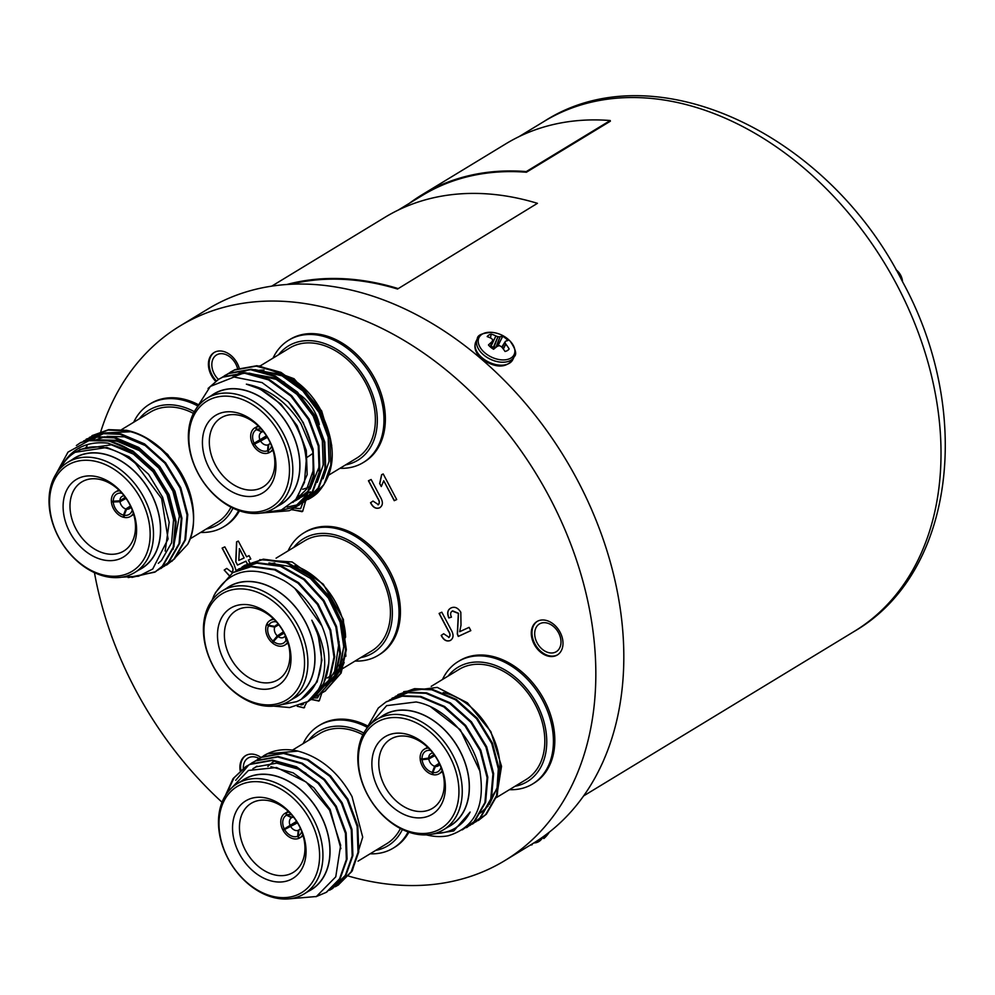 <?xml version="1.0" encoding="UTF-8"?>
<svg xmlns="http://www.w3.org/2000/svg" width="995" height="995" viewBox="0 0 995 995"><rect width="100%" height="100%" fill="white"/><g stroke="black" fill="none" stroke-linecap="round" stroke-linejoin="round"><path stroke-width="1.49" d="M543.792 836.758L544.526 837.939A28.755 20.708 -128.5 0 0 547.076 834.73A12.649 0.721 152.2 0 1 545.36 835.837A12.649 0.721 152.2 0 1 542.971 837.23A28.755 20.994 66 0 1 540.223 840.551L540.024 840.713A28.569 26.716 67.6 0 1 538.593 841.708L538.084 841.969A28.569 26.032 -122.7 0 1 536.492 842.591L536.255 842.653A28.755 19.726 -121.6 0 1 533.817 842.952M531.367 844.457L531.541 844.867A28.569 9.9 68.8 0 0 531.778 844.817A28.569 9.9 68.8 0 0 532.176 844.693L531.927 844.108M530.385 845.053A28.755 19.427 72.1 0 0 531.392 844.892M544.526 837.939L543.643 836.845M542.934 837.305L543.805 838.524A28.569 11.554 -124.7 0 0 544.34 838.113A28.569 11.554 -124.7 0 0 544.402 838.051M497.724 346.235L502.699 336.31A28.755 9.925 125.7 0 0 500.112 336.783L496.231 347.106M505.497 341.273L505.497 341.273A28.755 6.803 -46.3 0 1 507.848 340.601A12.649 7.848 25.8 0 0 505.572 338.275A12.649 7.848 25.8 0 0 502.699 336.31M496.219 347.155L493.346 347.367L490.759 346.098L495.908 335.974A28.755 22.4 -117.9 0 0 491.281 334.096A12.649 7.848 25.8 0 0 488.868 335.041A12.649 7.848 25.8 0 0 487.177 336.596A28.755 19.291 55.8 0 1 491.617 338.586L491.804 338.735A28.569 14.415 79.6 0 1 492.712 339.867L492.774 340.265A28.569 1.293 111.5 0 0 492.226 341.484L490.299 346.907M477.301 338.773C477.389 335.128 482.289 333.002 492.027 332.38L492.027 332.38A19.514 12.114 25.8 0 0 478.62 338.499A19.514 12.114 25.8 0 0 485.112 353.063A19.514 12.114 25.8 0 0 509.937 358.573A19.514 12.114 25.8 0 0 510.112 341.136A19.514 12.114 25.8 0 0 510.112 341.123C515.671 349.158 517.052 354.319 514.241 356.645L512.811 359.605A20.509 12.736 25.8 0 1 509.415 363.225A20.509 12.736 25.8 0 1 482.314 357.976A20.509 12.736 25.8 0 1 475.871 341.733L477.301 338.773A20.509 12.736 25.8 0 0 483.757 355.016A20.509 12.736 25.8 0 0 510.845 360.265A20.509 12.736 25.8 0 0 514.241 356.645M501.903 347.243L505.012 342.255A28.569 1.791 -60.7 0 0 505.398 341.372L501.778 347.093L505.41 341.347M505.012 342.255L502.077 347.454M503.184 348.835L505.821 344.121A28.569 17.5 -92.4 0 0 505.074 342.641M505.821 344.121L503.346 349.058M490.249 346.857L492.09 341.671A28.755 9.925 125.7 0 0 488.458 344.966A12.649 7.848 25.8 0 0 490.746 347.292A12.649 7.848 25.8 0 0 493.607 349.257A28.755 6.803 -46.3 0 1 497.475 346.16L497.711 346.049A28.569 14.054 -29.1 0 1 499.316 345.713L499.851 345.825A28.569 20.771 24.9 0 1 501.443 346.77L501.667 346.969A28.755 19.291 55.8 0 1 505.037 351.471A12.649 7.848 25.8 0 0 508.557 349.668A12.649 7.848 25.8 0 0 509.142 348.971A28.755 22.4 -117.9 0 0 505.97 344.357M492.786 340.228L490.411 347.006L492.712 339.867M495.908 335.974L491.008 346.26M493.346 347.367L497.935 336.696A28.569 23.855 -155.3 0 0 496.182 336.086M497.935 336.696L493.881 347.466M496.007 347.23L499.913 336.808A28.569 17.151 142.9 0 0 498.47 336.795M490.386 337.939L491.281 334.096M507.873 350.24L509.142 348.971M515.062 786.261A66.852 48.655 -121.3 0 0 544.962 725.803A66.852 48.655 -121.3 0 0 487.799 663.143A66.852 48.655 -121.3 0 0 448.086 676.09M442.476 679.498A71.628 52.126 58.7 0 1 458.173 661.575A71.628 52.126 58.7 0 1 490.249 657.061A71.628 52.126 58.7 0 1 549.016 715.243A71.628 52.126 58.7 0 1 532.599 783.985A71.628 52.126 58.7 0 1 509.452 789.669M532.599 783.985L533.992 783.127A71.628 52.126 -121.3 0 0 550.409 714.385A71.628 52.126 -121.3 0 0 491.654 656.215A71.628 52.126 -121.3 0 0 459.578 660.717L458.173 661.575M431.196 686.363L459.093 669.399A64.464 46.914 58.7 0 1 487.96 665.332A64.464 46.914 58.7 0 1 540.857 717.693A64.464 46.914 58.7 0 1 526.069 779.558L496.493 797.542M443.198 692.557A64.464 46.914 58.7 0 1 499.739 774.483M499.055 779.209A64.464 46.914 58.7 0 1 497.749 784.557M494.565 792.381A64.464 46.914 58.7 0 1 492.027 796.585M403.696 691.687L437.29 687.396L467.439 702.831L490.883 731.648L501.53 766.299L496.53 797.43M478.533 820.34L486.331 814.221L497.289 795.092L499.465 770.13L492.463 743.153L477.314 718.303L456.257 699.385L432.439 689.348L414.517 688.677L398.099 694.597M475.56 822.007L485.622 814.644L496.58 795.527L498.756 770.565L491.766 743.576L476.605 718.726L455.548 699.821L431.73 689.771L413.808 689.1L395.251 696.463M472.712 823.872L480.51 817.766L491.455 798.637L493.632 773.675L486.642 746.698L471.481 721.848L450.424 702.93L426.606 692.881L408.684 692.221L392.279 698.142M469.727 825.551L479.801 818.188L490.746 799.072L492.923 774.11L485.933 747.121L470.784 722.27L449.715 703.365L425.897 693.316L407.975 692.644L389.418 700.007M466.879 827.417L474.677 821.31L485.635 802.181L487.799 777.219L480.809 750.242L465.66 725.392L444.591 706.475L420.773 696.425L402.851 695.766L386.446 701.686M462.252 829.88L473.968 821.733L484.926 802.617L487.09 777.655L480.1 750.665L464.951 725.815L443.882 706.91L420.077 696.861L402.142 696.189L386.085 701.898L378.324 708.005L366.073 729.41M426.37 834.855A74.613 54.302 -121.3 0 0 428.236 835.303A74.613 54.302 -121.3 0 0 448.185 835.763C475.299 827.492 485.771 805.44 479.615 769.57C472.637 737.506 444.404 706.935 416.097 701.972L386.657 705.642L367.491 727.532M380.874 716.947A64.613 47.026 58.7 0 1 412.403 711.139A64.613 47.026 58.7 0 1 466.046 765.615A64.613 47.026 58.7 0 1 447.849 827.119M428.683 834.681L453.77 830.937L470.113 812.057A69.202 50.359 58.7 0 1 455.66 827.902A69.202 50.359 58.7 0 1 435.101 833.437M376.545 719.584L383.548 715.33A64.464 46.914 58.7 0 1 412.415 711.263A64.464 46.914 58.7 0 1 465.299 763.625A64.464 46.914 58.7 0 1 450.524 825.489L443.521 829.743A64.464 46.914 58.7 0 1 414.654 833.81A64.464 46.914 58.7 0 1 361.77 781.448A64.464 46.914 58.7 0 1 376.545 719.584A64.464 46.914 58.7 0 1 405.413 715.517A64.464 46.914 58.7 0 1 458.297 767.879A64.464 46.914 58.7 0 1 443.521 829.743M404.181 718.564A62.076 45.173 58.7 0 1 458.745 786.51A62.076 45.173 58.7 0 1 413.087 832.467A62.076 45.173 58.7 0 1 358.536 764.508A62.076 45.173 58.7 0 1 404.181 718.564M411.88 817.131A45.36 33.009 58.7 0 1 372.018 767.481A45.36 33.009 58.7 0 1 405.388 733.9A45.36 33.009 58.7 0 1 445.25 783.55A45.36 33.009 58.7 0 1 411.88 817.131M408.622 736.661A40.434 29.427 -121.3 0 0 391.371 738.713A40.434 29.427 -121.3 0 0 381.048 777.381A40.434 29.427 -121.3 0 0 414.417 810.85A40.434 29.427 -121.3 0 0 433.36 807.778A40.434 29.427 -121.3 0 0 441.581 768.874A40.434 29.427 -121.3 0 0 408.622 736.661M442.116 770.503A14.328 10.423 58.7 0 1 439.168 773.724A14.328 10.423 58.7 0 1 433.036 774.682L432.862 772.493L435.449 766.424L439.628 764.011M439.243 763.227L434.616 766.237L432.29 772.369A11.94 8.694 58.7 0 1 422.116 759.695L428.795 758.986A7.164 5.211 -121.3 0 0 434.616 766.237M428.795 758.986L434.84 755.653M434.044 754.533L428.721 758.041L422.067 759.036A11.94 8.694 58.7 0 1 430.574 750.466L431.345 751.15M432.937 753.091A7.164 5.211 -121.3 0 0 430.798 753.663A7.164 5.211 -121.3 0 0 428.721 758.041M360.675 657.633A66.852 48.655 -121.3 0 0 387.316 636.775A66.852 48.655 -121.3 0 0 365.153 552.349A66.852 48.655 -121.3 0 0 293.699 547.461M288.09 550.869A71.628 52.126 58.7 0 1 288.363 550.297A71.628 52.126 58.7 0 1 303.786 532.947A71.628 52.126 58.7 0 1 376.346 554.377A71.628 52.126 58.7 0 1 393.622 637.994A71.628 52.126 58.7 0 1 378.199 655.357A71.628 52.126 58.7 0 1 355.066 661.041M378.199 655.357L379.605 654.499A71.628 52.126 -121.3 0 0 395.027 637.148A71.628 52.126 -121.3 0 0 377.752 553.519A71.628 52.126 -121.3 0 0 305.179 532.089L303.786 532.947M276.063 558.183L304.706 540.77A64.464 46.914 58.7 0 1 370.016 560.048A64.464 46.914 58.7 0 1 385.562 635.32A64.464 46.914 58.7 0 1 371.682 650.941L343.076 668.329M272.033 563.444A64.464 46.914 58.7 0 1 274.757 563.058M294.893 565.67A64.464 46.914 58.7 0 1 345.613 637.198M345.526 643.802A64.464 46.914 58.7 0 1 345.228 646.961M342.292 659.038A64.464 46.914 58.7 0 1 340.787 662.533A64.464 46.914 58.7 0 1 338.972 665.904M344.158 662.483L341.758 668.254L334.059 679.063M333.064 680.033L327.168 684.461M326.472 684.871L321.882 687.097M325.129 691.115L341.136 673.068L346.347 649.66L342.367 622.895L329.743 596.876L310.328 575.607L287.045 562.362L263.376 559.178L244.695 565.384M322.144 692.781L324.768 691.326L340.427 673.503L345.638 650.096L341.658 623.33L329.034 597.311L309.619 576.043L286.336 562.797L262.668 559.613L244.335 565.595L241.835 567.249M317.604 697.856L319.296 694.659L335.303 676.612L340.514 653.205L336.534 626.44L323.91 600.42L304.507 579.152L281.212 565.906L257.543 562.722L238.862 568.929M316.323 696.326L318.935 694.871L334.594 677.048L339.805 653.64L335.825 626.862L323.201 600.856L303.798 579.587L280.515 566.342L256.834 563.158L238.501 569.14L236.002 570.794M313.462 698.204L329.469 680.157L334.693 656.75L330.701 629.984L318.077 603.965L298.674 582.697L275.391 569.451L251.71 566.267L233.029 572.473M310.49 699.871L313.114 698.415L328.773 680.592L333.984 657.185L330.004 630.407L317.368 604.4L297.965 583.132L274.682 569.886L251.001 566.702L232.681 572.685L215.405 592.697M307.629 701.749L323.649 683.702L328.711 663.516A74.613 54.302 -121.3 0 1 323.325 683.901A74.613 54.302 -121.3 0 1 308.164 701.413C313.972 696.973 318.325 691.003 321.248 683.49C327.977 664.113 324.83 643.019 311.821 620.196A69.202 50.359 58.7 0 1 316.174 682.508A69.202 50.359 58.7 0 1 301.274 699.274A69.202 50.359 58.7 0 1 296.672 701.649L280.068 704.982M273.588 706.114L289.595 707.557L308.164 701.413M226.474 588.331A64.613 47.026 58.7 0 1 293.127 604.313A64.613 47.026 58.7 0 1 310.117 681.339A64.613 47.026 58.7 0 1 293.45 698.49M212.047 600.283L214.099 595.271C229.459 569.165 252.73 564.277 283.911 580.607C311.398 596.689 331.136 633.529 328.711 663.516M222.159 590.955L229.148 586.702A64.464 46.914 58.7 0 1 294.458 605.98A64.464 46.914 58.7 0 1 310.005 681.252A64.464 46.914 58.7 0 1 296.124 696.873L289.135 701.127A64.464 46.914 58.7 0 1 223.825 681.836A64.464 46.914 58.7 0 1 208.278 606.577A64.464 46.914 58.7 0 1 222.159 590.955A64.464 46.914 58.7 0 1 287.468 610.233A64.464 46.914 58.7 0 1 303.015 685.505A64.464 46.914 58.7 0 1 289.135 701.127M208.627 608.89A62.076 45.173 58.7 0 1 275.441 603.069A62.076 45.173 58.7 0 1 299.856 684.896A62.076 45.173 58.7 0 1 233.041 690.704A62.076 45.173 58.7 0 1 208.627 608.89M287.58 674.66A45.36 33.009 58.7 0 1 238.75 678.913A45.36 33.009 58.7 0 1 220.915 619.114A45.36 33.009 58.7 0 1 269.732 614.86A45.36 33.009 58.7 0 1 287.58 674.66M227.42 620.382A40.434 29.427 -121.3 0 0 237.618 668.093A40.434 29.427 -121.3 0 0 278.961 679.15A40.434 29.427 -121.3 0 0 286.846 669.884A40.434 29.427 -121.3 0 0 277.518 623.181A40.434 29.427 -121.3 0 0 236.984 610.097A40.434 29.427 -121.3 0 0 227.42 620.382M278.127 624.474L275.055 626.415L268.687 625.295L266.934 623.828A14.328 10.423 58.7 0 1 269.894 620.606A14.328 10.423 58.7 0 1 274.11 619.462M285.403 635.768L285.975 640.407A11.94 8.694 58.7 0 1 273.513 641.501L278.065 636.514A7.164 5.211 -121.3 0 0 283.849 637.273A7.164 5.211 -121.3 0 0 285.204 635.892M278.065 636.514L284.135 633.143M283.401 631.788L277.306 635.88L272.991 641.054A11.94 8.694 58.7 0 1 268.439 625.805L274.707 627.136A7.164 5.211 -121.3 0 0 277.306 635.88M274.707 627.136L278.799 624.785M375.724 850.389A66.852 48.655 -121.3 0 0 402.39 829.507M408.099 831.907A71.628 52.126 58.7 0 1 393.261 848.113A71.628 52.126 58.7 0 1 370.128 853.797M393.261 848.113L394.654 847.267A71.628 52.126 -121.3 0 0 408.895 832.193M400.413 828.512A64.464 46.914 58.7 0 1 386.744 843.698L358.026 861.148M263.575 755.814A74.613 54.302 58.7 0 1 263.862 755.64A74.613 54.302 58.7 0 1 267.879 753.501A74.613 54.302 58.7 0 1 298.002 751.113C320.589 757.294 338.599 772.443 352.019 796.572L362.702 837.131L352.305 870.7M338.238 885.053L351.882 871.409L358.735 851.969L357.827 825.875L347.927 799.147L330.502 775.889L308.139 759.67L284.197 753.004L262.257 756.921L257.804 759.322M335.265 886.732L337.877 885.276L351.173 871.831L358.026 852.404L357.118 826.31L347.218 799.582L329.793 776.324L307.43 760.105L283.488 753.426L261.548 757.344L254.944 761.187M332.405 888.597L346.049 874.953L352.902 855.513L351.994 829.42L342.106 802.691L324.668 779.433L302.318 763.215L278.364 756.548L256.424 760.466L251.971 762.866M329.432 890.276L332.044 888.821L345.352 875.376L352.193 855.949L351.285 829.855L341.397 803.127L323.972 779.869L301.609 763.65L277.655 756.971L255.715 760.889L249.111 764.732M326.571 892.142L340.228 878.498L347.068 859.058L346.16 832.964L336.273 806.236L318.848 782.978L296.485 766.759L272.53 760.093L250.591 764.011L246.511 766.187L234.111 777.717L226.375 794.072M315.95 896.706L326.223 892.366L339.519 878.921L346.36 859.493L345.452 833.4L335.564 806.671L318.139 783.413L295.776 767.195L271.834 760.516L249.882 764.434L245.79 766.623L233.079 778.6L225.355 795.627M298.002 751.113L267.369 753.8L260.777 757.643M248.775 764.968L235.703 780.316M241.536 781.087A64.613 47.026 58.7 0 1 320.539 814.818A64.613 47.026 58.7 0 1 308.512 891.259M229.385 790.229L248.451 770.441L276.585 767.518L306.186 782.058L329.532 810.067L340.651 845.19L335.763 876.831L316.41 896.507L287.965 898.933M237.208 783.712L244.21 779.458A64.464 46.914 58.7 0 1 320.44 814.868A64.464 46.914 58.7 0 1 311.186 889.629L304.184 893.883A64.464 46.914 58.7 0 1 227.954 858.474A64.464 46.914 58.7 0 1 237.208 783.712A64.464 46.914 58.7 0 1 313.45 819.121A64.464 46.914 58.7 0 1 304.184 893.883M310.465 820.701A62.076 45.173 58.7 0 1 298.201 894.468A62.076 45.173 58.7 0 1 228.129 858.598A62.076 45.173 58.7 0 1 240.392 784.819A62.076 45.173 58.7 0 1 310.465 820.701M239.223 853.499A45.36 33.009 58.7 0 1 248.178 799.582A45.36 33.009 58.7 0 1 299.383 825.8A45.36 33.009 58.7 0 1 290.428 879.704A45.36 33.009 58.7 0 1 239.223 853.499M299.01 825.551A40.434 29.427 -121.3 0 0 252.033 802.853A40.434 29.427 -121.3 0 0 245.379 850.227A40.434 29.427 -121.3 0 0 294.022 871.906A40.434 29.427 -121.3 0 0 299.01 825.551M302.791 834.631A14.328 10.423 58.7 0 1 299.831 837.852A14.328 10.423 58.7 0 1 299.296 838.151L298.177 836.036L298.96 830.004A7.164 5.211 -121.3 0 0 300.403 828.387M299.259 838.088L298.823 838.362A14.328 10.423 58.7 0 1 283.053 830.303L297.294 822.542M296.56 821.36L284.309 828.934A11.94 8.694 58.7 0 1 286.597 815.179L291.523 817.753A7.164 5.211 -121.3 0 0 291.46 817.79A7.164 5.211 -121.3 0 0 290.204 825.639M293.612 817.218A7.164 5.211 -121.3 0 0 292.194 817.442L287.07 814.967A11.94 8.694 58.7 0 1 291.46 814.644M194.336 411.669A66.852 48.655 -121.3 0 0 179.013 405.898A66.852 48.655 -121.3 0 0 139.3 418.833M133.703 422.241A71.628 52.126 58.7 0 1 149.399 404.318A71.628 52.126 58.7 0 1 181.476 399.816A71.628 52.126 58.7 0 1 197.147 405.612M197.657 404.306A71.628 52.126 -121.3 0 0 182.869 398.958A71.628 52.126 -121.3 0 0 150.792 403.472L149.399 404.318M121.726 429.529L150.32 412.141A64.464 46.914 58.7 0 1 179.187 408.087A64.464 46.914 58.7 0 1 193.428 413.385M92.236 435.574L108.642 429.653L126.576 430.313C154.2 435.661 182.048 463.807 190.642 495.473A74.613 54.302 58.7 0 1 193.391 511.231A74.613 54.302 58.7 0 1 187.682 544.327L171.812 561.342M144.847 437.091L167.633 454.404L184.398 479.329M187.682 544.327C208.415 507.263 171.09 437.912 125.867 430.748L107.945 430.076L89.376 437.439M166.837 564.849L174.635 558.742L185.592 539.613L187.769 514.651L180.767 487.674L165.618 462.824L144.561 443.907L120.743 433.857L102.821 433.198L86.403 439.118M163.864 566.528L173.926 559.165L184.883 540.049L187.06 515.087L180.07 488.097L164.909 463.247L143.852 444.342L120.034 434.293L102.112 433.621L83.555 440.984M161.016 568.394L168.814 562.287L179.759 543.158L181.936 518.196L174.946 491.219L159.785 466.356L138.728 447.451L114.91 437.402L96.988 436.743L80.583 442.663M158.031 570.073L168.105 562.71L179.05 543.593L181.227 518.619L174.237 491.642L159.076 466.792L138.019 447.887L114.201 437.837L96.279 437.166L80.222 442.874L76.366 445.536M131.937 577.399L155.531 571.727L162.981 565.819L173.938 546.703L176.103 521.741L169.113 494.764L153.964 469.901L132.895 450.996L109.077 440.947L88.816 440.685A74.613 54.302 -121.3 0 1 108.766 441.146A74.613 54.302 -121.3 0 1 133.79 452.489L107.957 443.148C86.142 440.835 70.334 449.193 60.546 468.247M128.193 577.585L154.822 572.162L162.272 566.254L173.23 547.138L175.394 522.164L168.404 495.187L153.255 470.337L133.79 452.489M72.088 459.702A64.613 47.026 58.7 0 1 103.617 453.882A64.613 47.026 58.7 0 1 157.26 508.358A64.613 47.026 58.7 0 1 139.064 569.874M60.62 468.11A69.202 50.359 58.7 0 1 74.986 452.402A69.202 50.359 58.7 0 1 105.98 448.036A69.202 50.359 58.7 0 1 135.531 463.496L161.625 498.582L168.068 538.991L152.732 569.003L138.554 576.229L121.776 577.187M55.944 474.192L68.008 452.091L88.816 440.685M67.759 462.327L74.762 458.073A64.464 46.914 58.7 0 1 103.629 454.019A64.464 46.914 58.7 0 1 156.513 506.38A64.464 46.914 58.7 0 1 141.738 568.244L134.735 572.498A64.464 46.914 58.7 0 1 105.868 576.553A64.464 46.914 58.7 0 1 52.984 524.191A64.464 46.914 58.7 0 1 67.759 462.327A64.464 46.914 58.7 0 1 96.639 458.272A64.464 46.914 58.7 0 1 149.524 510.634A64.464 46.914 58.7 0 1 134.735 572.498M104.301 575.209A62.076 45.173 58.7 0 1 49.75 507.263A62.076 45.173 58.7 0 1 95.408 461.307A62.076 45.173 58.7 0 1 149.959 529.265A62.076 45.173 58.7 0 1 104.301 575.209M96.602 476.642A45.36 33.009 58.7 0 1 136.464 526.305A45.36 33.009 58.7 0 1 103.107 559.886A45.36 33.009 58.7 0 1 63.245 510.224A45.36 33.009 58.7 0 1 96.602 476.642M105.644 553.606A40.434 29.427 -121.3 0 0 124.574 550.533A40.434 29.427 -121.3 0 0 132.808 511.629A40.434 29.427 -121.3 0 0 99.848 479.416A40.434 29.427 -121.3 0 0 82.585 481.468A40.434 29.427 -121.3 0 0 72.262 520.136A40.434 29.427 -121.3 0 0 105.644 553.606M124.213 516.952L123.678 517.3A14.328 10.423 58.7 0 1 111.403 502.015L112.248 501.555M125.258 497.289L119.935 500.783L111.353 501.356A14.328 10.423 58.7 0 1 115.495 491.99A14.328 10.423 58.7 0 1 119.723 490.846M133.342 513.246A14.328 10.423 58.7 0 1 130.382 516.467A14.328 10.423 58.7 0 1 124.251 517.425L124.089 515.236L126.663 509.166A7.164 5.211 -121.3 0 0 129.462 508.644A7.164 5.211 -121.3 0 0 130.954 507.002M126.663 509.166L130.843 506.766M345.613 464.876A66.852 48.655 -121.3 0 0 367.478 382.689A66.852 48.655 -121.3 0 0 278.637 354.705M273.028 358.113A71.628 52.126 58.7 0 1 288.724 340.19A71.628 52.126 58.7 0 1 373.436 379.53A71.628 52.126 58.7 0 1 363.15 462.6A71.628 52.126 58.7 0 1 340.004 468.284M363.15 462.6L364.543 461.742A71.628 52.126 -121.3 0 0 374.841 378.685A71.628 52.126 -121.3 0 0 290.13 339.332L288.724 340.19M260.18 365.924L289.657 348.014A64.464 46.914 58.7 0 1 365.886 383.411A64.464 46.914 58.7 0 1 356.633 458.173L328.984 474.976M259.26 370.351A64.464 46.914 58.7 0 1 264.011 370.078M289.159 377.093A64.464 46.914 58.7 0 1 321.111 410.637M307.642 493.172A69.202 50.359 58.7 0 1 305.527 494.042M304.706 494.353A69.202 50.359 58.7 0 1 302.157 495.149M301.298 495.373A69.202 50.359 58.7 0 1 298.612 495.958M259.135 365.886L294.022 378.722L321.659 410.885L331.745 445.486M310.975 497.811A74.613 54.302 58.7 0 0 311.261 497.637A74.613 54.302 58.7 0 0 317.492 492.948C335.987 472.501 337.056 445.474 320.738 411.868L303.313 388.597L280.951 372.379L256.996 365.712L235.056 369.63L230.604 372.03M308.064 499.44L310.689 497.985L323.984 484.54L330.825 465.113L329.917 439.019L320.029 412.291L302.604 389.033L280.242 372.814L256.287 366.135L234.347 370.065L227.743 373.896M305.216 501.306L318.86 487.662L325.701 468.222L324.793 442.141L314.905 415.412L297.48 392.142L275.117 375.923L251.163 369.257L229.223 373.175L224.783 375.575M302.231 502.985L304.856 501.53L318.151 488.085L324.992 468.657L324.084 442.564L314.196 415.835L296.771 392.577L274.409 376.359L250.466 369.68L228.514 373.61L221.922 377.441M299.383 504.851L313.027 491.207L319.88 471.767L318.96 445.685L309.072 418.957L291.647 395.687L269.284 379.468L245.342 372.802L223.39 376.719L218.95 379.12M296.41 506.53L299.022 505.074L312.318 491.629L319.171 472.202L318.263 446.108L308.363 419.38L290.938 396.122L268.575 379.903L244.633 373.224L222.693 377.155L218.601 379.331L208.054 388.473M287.045 507.127L298.711 504.54M299.097 504.39L301.858 503.171M279.309 510.771L296.037 506.716M293.55 508.395L307.194 494.751L314.047 475.312L313.139 449.218L303.239 422.502L288.351 401.856A74.613 54.302 -121.3 0 1 302.928 422.688A74.613 54.302 -121.3 0 1 312.791 451.543L300.963 423.733C286.61 401.582 268.414 388.386 246.374 384.157A69.202 50.359 58.7 0 1 296.162 426.27A69.202 50.359 58.7 0 1 306.211 460.859L304.445 482.413L295.776 499.502L281.324 510.037L262.966 512.711M260.864 513.084L289.259 510.709L293.202 508.619L306.497 495.174L313.338 475.747L312.791 451.543M211.425 395.562A64.613 47.026 58.7 0 1 290.428 429.305A64.613 47.026 58.7 0 1 278.401 505.734M196.077 408.821L210.331 386.408L234.061 377.03L262.058 382.59L288.351 401.856M207.097 398.199L214.099 393.945A64.464 46.914 58.7 0 1 290.329 429.355A64.464 46.914 58.7 0 1 281.075 504.117L274.073 508.37A64.464 46.914 58.7 0 1 197.843 472.961A64.464 46.914 58.7 0 1 207.097 398.199A64.464 46.914 58.7 0 1 283.339 433.609A64.464 46.914 58.7 0 1 274.073 508.37M198.017 473.073A62.076 45.173 58.7 0 1 210.281 399.306A62.076 45.173 58.7 0 1 280.354 435.188A62.076 45.173 58.7 0 1 268.09 508.955A62.076 45.173 58.7 0 1 198.017 473.073M269.272 440.287A45.36 33.009 58.7 0 1 260.317 494.192A45.36 33.009 58.7 0 1 209.099 467.973A45.36 33.009 58.7 0 1 218.067 414.069A45.36 33.009 58.7 0 1 269.272 440.287M215.268 464.715A40.434 29.427 -121.3 0 0 263.911 486.393A40.434 29.427 -121.3 0 0 268.886 440.026A40.434 29.427 -121.3 0 0 221.922 417.328A40.434 29.427 -121.3 0 0 215.268 464.715M265.279 436.618A37.885 27.574 -121.3 0 0 265.926 437.713M307.393 457.153L310.017 455.387A37.885 27.574 -121.3 0 0 311.721 454.106M319.296 424.529A37.885 27.574 -121.3 0 0 314.681 411.942A37.885 27.574 -121.3 0 0 300.241 395.003M266.449 435.847L252.606 444.156A14.328 10.423 58.7 0 1 254.832 427.85A14.328 10.423 58.7 0 1 255.367 427.551L254.832 427.85M258.227 425.91L255.839 427.34A14.328 10.423 58.7 0 1 259.048 426.706M272.68 449.118A14.328 10.423 58.7 0 1 269.72 452.339A14.328 10.423 58.7 0 1 269.185 452.638L268.065 450.524L268.737 444.541A7.164 5.211 -121.3 0 0 268.799 444.516A7.164 5.211 -121.3 0 0 270.292 442.874M269.483 443.981L268.053 444.864L267.593 450.747A11.94 8.694 58.7 0 1 254.533 444.056L260.578 441.034A7.164 5.211 -121.3 0 0 268.053 444.864M260.578 441.034L267.369 437.327M534.166 644.238A19.577 14.253 -121.3 0 0 557.312 654.984A19.577 14.253 -121.3 0 0 560.123 632.285A19.577 14.253 -121.3 0 0 536.977 621.527A19.577 14.253 -121.3 0 0 534.166 644.238M537.325 621.328A19.577 14.253 -121.3 0 0 534.862 643.802A19.577 14.253 -121.3 0 0 557.66 654.772M537.076 642.782A16.231 11.816 -121.3 0 0 556.28 651.7A16.231 11.816 -121.3 0 0 558.605 632.882A16.231 11.816 -121.3 0 0 539.414 623.964A16.231 11.816 -121.3 0 0 537.076 642.782M239.173 367.988A19.577 14.253 -121.3 0 0 237.258 363.287A19.577 14.253 -121.3 0 0 214.099 352.541A19.577 14.253 -121.3 0 0 211.288 375.239A19.577 14.253 -121.3 0 0 215.654 381.296M214.46 352.329A19.577 14.253 -121.3 0 0 211.985 374.816A19.577 14.253 -121.3 0 0 216.313 380.824M237.556 368.573A16.231 11.816 -121.3 0 0 235.74 363.884A16.231 11.816 -121.3 0 0 216.537 354.966A16.231 11.816 -121.3 0 0 214.211 373.797A16.231 11.816 -121.3 0 0 218.44 379.431M348.573 876.097A312.778 227.631 -121.3 0 0 504.875 860.563L532.86 843.549A312.778 227.631 -121.3 0 0 577.796 480.821A312.778 227.631 -121.3 0 0 207.893 309.022L179.908 326.037A312.778 227.631 -121.3 0 0 100.818 431.519M504.875 860.563A312.778 227.631 -121.3 0 0 549.812 497.836A312.778 227.631 -121.3 0 0 179.908 326.037M94.45 572.66A312.778 227.631 -121.3 0 0 134.972 688.764A312.778 227.631 -121.3 0 0 222.047 802.256M398.211 210.094L422.29 195.455A298.45 217.208 -121.3 0 1 526.405 172.234L610.358 121.203L610.233 120.532A299.159 217.718 -121.3 0 0 505.87 143.802L421.917 194.846A299.159 217.718 -121.3 0 0 409.418 203.278M290.54 284.284A298.45 217.208 -121.3 0 1 397.527 289.035L537.437 203.328A299.159 217.718 -121.3 0 0 384.965 217.308L271.722 286.15M397.527 289.035L537.437 203.328M397.515 288.388A299.159 217.718 -121.3 0 0 286.896 284.495M238.663 510.522A71.628 52.126 58.7 0 1 223.813 526.728L225.206 525.882A71.628 52.126 -121.3 0 0 239.459 510.808M306.721 702.296L303.873 707.88L297.231 706.251M301.012 705.032L303.363 704.037M381.62 474.69L383.212 473.968L396.694 499.552L394.231 500.684L383.722 480.747L381.284 486.555L379.68 483.533L381.62 474.69M378.063 504.863C379.717 503.333 379.592 501.169 377.702 498.358L368.436 480.759L371.135 479.515L380.289 496.878C383.286 501.99 383.025 505.647 379.518 507.86C375.911 509.166 372.914 507.45 370.526 502.724L373.013 501.07L378.398 504.676M380.19 507.5L379.655 507.773C376.048 509.079 373.05 507.363 370.662 502.637L370.526 502.724M247.282 563.891L245.877 561.217L237.494 565.073L235.765 561.802L236.586 541.865L238.302 541.069L246.611 556.814L249.073 555.67L250.802 558.954L248.34 560.085L249.72 562.71M261.026 757.456A19.577 14.253 -121.3 0 0 245.591 755.64A19.577 14.253 -121.3 0 0 240.181 770.715M228.875 575.297L224.211 570.06L226.711 568.419L231.76 572.2C233.415 570.67 233.29 568.506 231.4 565.695L222.121 548.108L224.833 546.864L233.987 564.227L236.138 570.695M321.795 693.042L319.296 700.741L311.186 699.522M313.885 697.943L317.542 697.905L319.146 694.746M448.745 637.546C450.387 636.016 450.262 633.852 448.372 631.041L439.106 613.442L441.805 612.199L450.971 629.561C453.956 634.673 453.695 638.33 450.188 640.544C446.581 641.837 443.583 640.133 441.195 635.407L443.683 633.753L449.068 637.347M450.859 640.183L450.325 640.457C446.73 641.763 443.733 640.046 441.332 635.32L441.195 635.407M470.809 630.619L458.396 636.34L457.451 633.939L458.496 613.306L452.675 610.868C450.461 612 450.051 614.089 451.456 617.136L448.82 617.945C446.805 612.982 447.588 609.636 451.17 607.895C454.777 606.365 457.986 607.821 460.809 612.236L461.008 625.183L459.69 631.688L469.093 627.36L470.822 630.643L458.26 636.427L457.314 634.026L458.359 613.393L452.29 611.067M450.387 608.306L451.17 607.895M294.047 508.097L300.589 508.607L302.741 502.724M305.614 501.07L302.691 511.281L291.361 509.664M367.254 725.765A71.628 52.126 -121.3 0 0 320.241 724.857L318.835 725.703A71.628 52.126 58.7 0 1 366.794 727.109M259.135 758.526A16.231 11.816 -121.3 0 0 248.029 758.078A16.231 11.816 -121.3 0 0 243.315 768.252M245.939 755.441A19.577 14.253 -121.3 0 0 240.852 770.142M228.987 575.209L224.211 570.06M224.348 569.986L226.711 568.419M231.897 572.113C233.551 570.595 233.427 568.419 231.536 565.62L222.271 548.034M319.37 700.691L318.587 701.114M318.736 701.027L311.323 699.435M441.332 635.32L443.695 633.753M448.882 637.459C450.524 635.929 450.412 633.765 448.521 630.954L439.255 613.38M451.431 617.099L448.82 617.945M448.956 617.858C446.954 612.895 447.738 609.549 451.307 607.808M300.652 508.569L302.89 502.649M302.766 511.243L301.858 511.728M301.995 511.641L291.51 509.577M247.432 563.817L245.877 561.217M246.014 561.143L237.494 565.073M237.643 564.998L235.765 561.802M235.915 561.715L236.723 541.79M250.79 558.941L248.34 560.085M244.148 557.946L239.422 548.643L238.812 560.396L244.148 557.946L239.285 548.73M370.662 502.637L373.013 501.082M378.212 504.776C379.854 503.246 379.729 501.082 377.851 498.271L368.573 480.697M396.694 499.527L394.231 500.684M394.381 500.597L383.722 480.747M381.383 486.406L379.68 483.533M379.829 483.446L381.757 474.603M304.619 707.482L303.873 707.88M304.022 707.806L297.405 706.201M302.766 704.696L303.487 703.987M310.801 486.008A64.464 46.914 58.7 0 1 307.554 487.612M306.311 488.122A64.464 46.914 58.7 0 1 302.704 489.279M246.374 384.157L260.155 389.107L280.926 404.132L297.107 425.698L306.311 450.461L307.181 474.652L297.132 497.798M313.425 455.561L313.015 471.108L306.684 489.105L292.928 502.438M319.246 452.016L318.848 467.563L310.179 488.993M309.01 490.448L296.522 500.149M299.483 498.445L297.207 499.639M296.435 500.012L294.694 500.734M232.681 377.142L243.427 373.175M245.379 372.802L277.655 378.473L284.645 382.441M305.303 494.901L303.04 496.095M302.256 496.468L299.868 497.45M299.047 497.736L296.609 498.47M237.059 374.443L239.297 373.187M240.156 372.752L249.26 369.63M251.213 369.257L283.475 374.941L290.478 378.896M298.251 496.43L300.888 495.833M301.734 495.609L304.234 494.789M305.042 494.478L307.418 493.445M308.176 493.06L310.415 491.816M323.076 478.769L329.046 461.357L328.176 437.178L318.972 412.403L302.791 390.848L282.02 375.824L254.894 369.605M296.124 499.092L298.4 498.333M299.221 498.022L301.584 496.99M302.343 496.604L304.582 495.348M317.243 482.314L323.213 464.901L322.343 440.723L313.139 415.947L296.958 394.393L276.187 379.369L249.073 373.15M294.259 501.206L295.751 500.535M269.147 452.576L268.7 452.849A14.328 10.423 58.7 0 1 252.941 444.777L267.182 437.029M255.839 427.34L256.959 429.442A11.94 8.694 58.7 0 1 261.349 429.131M263.501 431.706A7.164 5.211 -121.3 0 0 262.083 431.929L256.959 429.442M255.367 427.551L256.486 429.666L261.996 431.88M254.198 443.422A11.94 8.694 58.7 0 1 256.486 429.666M252.941 444.777L254.533 444.056M268.7 452.849L267.593 450.747M271.585 445.971A11.94 8.694 58.7 0 1 268.065 450.524M261.411 432.24A7.164 5.211 -121.3 0 0 261.349 432.278A7.164 5.211 -121.3 0 0 260.093 440.126M230.964 507.127A64.464 46.914 58.7 0 1 217.296 522.313L190.02 538.892M85.707 447.787L86.963 446.096M92.659 440.088L96.602 437.116M97.261 436.693L103.828 433.41M105.171 432.912L129.959 431.768M75.185 452.277L106.925 447.464L129.039 456.767L148.603 474.292L162.683 497.313L169.2 522.325L165.17 551.043M131.987 451.456L134.648 453.086M87.038 445.076L88.48 444.243M101.191 439.889L118.592 440.375L140.482 449.541M95.98 439.827L105.072 436.705M107.012 436.345L124.425 436.83L146.315 445.996M173.055 549.402L179.398 516.119L172.881 491.12L158.802 468.085L139.25 450.561L117.136 441.258L104.861 440.238M158.292 563.369L161.451 560.521L171.575 542.81L173.565 519.664L167.06 494.664L152.981 471.63L133.417 454.106L111.303 444.802L79.749 449.504M121.776 492.998L122.572 493.893M113.281 501.778A11.94 8.694 58.7 0 1 121.8 493.221M111.403 502.015L120.009 501.729L126.054 498.395M123.678 517.3L123.504 515.111A11.94 8.694 58.7 0 1 113.331 502.438M130.469 505.97L125.83 508.992L123.504 515.111M132.248 510.099A11.94 8.694 58.7 0 1 124.089 515.236M120.009 501.729A7.164 5.211 -121.3 0 0 125.83 508.992M124.164 495.833A7.164 5.211 -121.3 0 0 122.012 496.405A7.164 5.211 -121.3 0 0 119.935 500.783M223.813 526.728A71.628 52.126 58.7 0 1 200.679 532.412M206.276 529.004A66.852 48.655 -121.3 0 0 232.942 508.122M292.493 750.106L319.768 733.526A64.464 46.914 58.7 0 1 362.876 734.758M267.866 766.498A64.464 46.914 58.7 0 1 270.516 763.986M271.573 763.115A64.464 46.914 58.7 0 1 274.906 760.789M270.864 766.672L293.189 772.854L313.947 787.878L330.141 809.432L340.899 848.698M252.879 768.65L256.399 766.797L276.784 763.14L299.022 769.309L306.012 773.264M256.971 766.162L254.832 767.568M295.403 822.144A37.885 27.574 -121.3 0 0 296.037 823.226M284.309 828.934L282.717 829.668A14.328 10.423 58.7 0 1 284.943 813.375A14.328 10.423 58.7 0 1 285.478 813.077L288.276 811.36M288.339 811.422L285.951 812.853A14.328 10.423 58.7 0 1 289.159 812.231M283.053 830.303L297.48 822.84M298.823 838.362L297.704 836.26A11.94 8.694 58.7 0 1 284.645 829.569M299.594 829.494L298.177 830.377L297.704 836.26M301.696 831.484A11.94 8.694 58.7 0 1 298.177 836.036M285.951 812.853L287.07 814.967M285.478 813.077L286.597 815.179M290.689 826.546A7.164 5.211 -121.3 0 0 298.177 830.377M303.152 743.626A71.628 52.126 58.7 0 1 318.835 725.703M363.772 733.054A66.852 48.655 -121.3 0 0 308.748 740.218M259.707 559.675L292.144 561.976L323.3 584.214L343.374 619.462L345.862 656.277M311.821 620.196L318.213 635.432L321.932 660.232L317.131 681.936L301.274 699.274M295.154 588.791L321.994 626.091M339.158 641.812L334.618 671.302L330.104 678.777M328.935 680.232L322.268 686.413M344.991 638.268L340.452 667.757L335.937 675.232M334.768 676.687L328.089 682.868M327.33 683.391L325.95 684.274M324.494 685.157L327.467 683.13M328.3 682.495L335.812 674.262M337.168 672.098L338.984 668.64L343.797 646.949L340.079 622.136L328.338 598.032L310.316 578.319L289.918 566.491L268.961 562.959M285.975 640.407L287.729 641.875A14.328 10.423 58.7 0 1 284.769 645.096A14.328 10.423 58.7 0 1 272.705 643.18L273.513 641.501M273.264 642.011L272.182 642.745A14.328 10.423 58.7 0 1 266.685 624.338L267.182 624.052M287.418 640.904L286.224 639.909L285.752 636.551M286.635 638.728A11.94 8.694 58.7 0 1 286.224 639.909M268.687 625.295A11.94 8.694 58.7 0 1 276.399 621.887M266.685 624.338L268.439 625.805M272.182 642.745L272.991 641.054M278.55 624.462A7.164 5.211 -121.3 0 0 276.411 625.034A7.164 5.211 -121.3 0 0 275.055 626.415M470.113 812.057L462.936 822.206L455.859 827.79M430.624 706.798L460.299 729.77L480 771.336M498.408 767.419L497.065 787.804L489.353 804.457M488.184 805.913L481.518 812.082M480.759 812.604L479.366 813.487M432.999 774.209L432.464 774.558A14.328 10.423 58.7 0 1 420.188 759.272L421.022 758.812M422.067 759.036L420.139 758.613A14.328 10.423 58.7 0 1 424.28 749.235A14.328 10.423 58.7 0 1 428.497 748.091M441.034 767.356A11.94 8.694 58.7 0 1 432.862 772.493M420.188 759.272L422.116 759.695M432.464 774.558L432.29 772.369M435.449 766.424A7.164 5.211 -121.3 0 0 438.235 765.901A7.164 5.211 -121.3 0 0 439.74 764.26M902.54 281.734A11.94 8.159 65.3 0 0 900.637 275.192A11.94 8.159 65.3 0 0 895.985 269.782M526.405 172.234L526.28 171.575A299.159 217.718 -121.3 0 0 421.917 194.846M526.28 171.575L610.233 120.532M897.104 285.291A298.45 217.208 -121.3 0 0 544.141 121.378C653.827 50.484 828.313 133.517 902.39 281.448C973.62 411.196 955.138 573.008 854.22 631.415A298.45 217.208 -121.3 0 0 897.104 285.291M530.223 845.153A28.78 28.78 0 0 0 531.778 844.817M544.34 838.113A28.78 28.78 0 0 0 549.339 832.106M510.112 341.136A28.78 28.78 0 0 0 492.027 332.38M512.811 359.605C505.808 368.274 495.585 368.162 482.152 359.257C475.61 353.412 473.508 347.566 475.871 341.733M478.894 820.116L478.185 820.552M473.06 823.661L472.351 824.096M467.227 827.206L466.518 827.641M398.46 694.386L397.751 694.808M392.627 697.93L391.918 698.353M386.794 701.475L386.085 701.898M442.476 771.71L439.168 773.724M245.044 565.16L244.335 565.595M239.21 568.705L238.501 569.14M233.39 572.249L232.681 572.685M325.477 690.903L324.768 691.326M319.644 694.448L318.935 694.871M313.823 697.992L313.114 698.415M307.99 701.537L307.281 701.96M273.202 618.591L269.894 620.606M338.586 884.841L337.89 885.264M332.765 888.386L332.056 888.809M326.932 891.93L326.223 892.353M258.153 759.098L257.456 759.533M252.332 762.643L251.623 763.078M246.499 766.187L245.79 766.623M303.139 835.837L299.831 837.852M92.597 435.362L91.888 435.785M86.764 438.907L86.055 439.33M80.931 442.452L80.222 442.874M167.197 564.638L166.488 565.073M161.364 568.182L160.655 568.618M155.531 571.727L154.822 572.162M118.815 489.975L115.495 491.99M230.964 371.819L230.255 372.242M225.131 375.364L224.422 375.787M219.298 378.908L218.589 379.331M305.565 501.094L304.856 501.53M299.731 504.639L299.022 505.074M293.911 508.184L293.202 508.619M544.141 121.378L519.104 136.589M854.22 631.415L583.605 795.925M273.028 450.325L269.72 452.339M133.703 514.452L130.382 516.467M288.264 811.36L284.943 813.375M342.367 668.752L338.785 670.941M336.546 672.297L332.952 674.486M330.713 675.841L327.131 678.018M288.09 643.081L284.769 645.096M427.601 747.22L424.28 749.235"/></g></svg>
